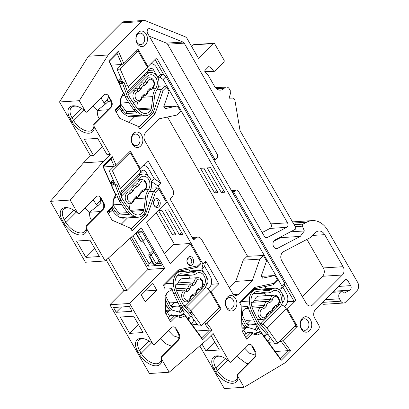 <?xml version="1.0" encoding="UTF-8"?>
<svg xmlns="http://www.w3.org/2000/svg" width="409" height="409" viewBox="0 0 409 409"><rect width="100%" height="100%" fill="white"/><g stroke="black" fill="none" stroke-linecap="round" stroke-linejoin="round"><path stroke-width="0.61" d="M138.528 109.868L151.095 109.065A9.417 7.035 86.3 0 1 145.563 113.513A9.417 7.035 86.3 0 1 142.915 113.012A19.54 14.596 86.3 0 1 136.918 107.961A172.291 128.723 -93.7 0 1 129.806 97.506A8.241 6.155 -93.7 0 1 128.953 95.757L124.091 82.541L122.598 83.467L119.73 83.651L119.131 82.02L120.624 81.1L121.222 82.725L119.73 83.651M123.467 92.848L123.912 92.817L125.379 96.81A10.476 7.827 86.3 0 0 126.468 99.039A174.525 130.389 86.3 0 0 133.671 109.627L135.747 109.494A174.525 130.389 -93.7 0 1 128.544 98.906A10.476 7.827 -93.7 0 1 127.455 96.677L122.598 83.467M120.808 104.044A172.291 128.723 -93.7 0 0 124.167 108.779A19.54 14.596 86.3 0 0 126.872 111.708L134.944 111.192M126.872 111.708L126.008 113.579A21.774 16.268 -93.7 0 1 122.997 110.312A174.525 130.389 -93.7 0 1 120.491 106.815M133.671 109.627A21.774 16.268 -93.7 0 0 136.688 112.894L126.008 113.579M276.908 306.443L277.997 306.377A13.686 10.225 -93.7 0 0 280.605 302.42A7.919 5.915 -93.7 0 0 280.395 294.27A7.919 5.915 -93.7 0 0 274.914 290.416A7.919 5.915 -93.7 0 0 272.583 291.234A16.416 12.265 -93.7 0 1 267.752 292.931A16.416 12.265 -93.7 0 1 265.62 292.818A355.063 265.277 -93.7 0 0 256.97 291.551A3.548 2.653 -93.7 0 0 256.591 291.54A3.548 2.653 -93.7 0 0 256.08 291.643A9.417 7.035 -93.7 0 0 251.008 300.988A19.54 14.596 -93.7 0 0 253.084 309.976A172.291 128.723 86.3 0 0 258.8 321.832A8.241 6.155 86.3 0 0 259.848 323.391L268.181 333.12L267.108 334.777L264.24 334.961L265.267 336.157L264.081 336.234M241.177 306.914L248.002 306.479A21.774 16.268 86.3 0 0 249.577 311.193A174.525 130.389 86.3 0 0 255.369 323.202A10.476 7.827 86.3 0 0 256.699 325.181L259.219 328.12L258.227 328.187L258.677 327.491M267.108 334.777L258.774 325.048A10.476 7.827 -93.7 0 1 257.445 323.069A174.525 130.389 -93.7 0 1 251.653 311.06A21.774 16.268 -93.7 0 1 249.342 301.044L241.719 301.53M267.69 333.872L274.659 343.422L277.823 343.217L295.753 325.221L286.351 308.867L267.108 328.182L277.823 343.217M136.1 51.227L138.124 51.094L120.195 69.095L117.03 69.295L122.966 82.613M121.826 64.484L117.03 69.295M241.402 313.176A172.291 128.723 86.3 0 0 246.049 322.65A8.241 6.155 86.3 0 0 247.097 324.209L248.253 325.559M264.183 293.161A7.919 5.915 -93.7 0 1 265.773 295.692M250.405 320.14L246.765 323.79M247.041 324.148L249.05 324.194A2.981 2.229 -93.7 0 0 248.514 324.981L247.348 327.543M259.797 323.33L261.198 323.238L277.997 306.377M261.315 325.104L262.235 325.043L279.035 308.176A15.92 11.892 86.3 0 0 282.067 303.575A10.153 7.587 86.3 0 0 281.801 293.13A10.153 7.587 86.3 0 0 274.771 288.187L259.945 289.132A10.153 7.587 86.3 0 0 258.299 289.485M274.771 288.187A10.153 7.587 86.3 0 0 271.786 289.235A14.177 10.593 -93.7 0 1 267.609 290.702A14.177 10.593 -93.7 0 1 265.768 290.605A357.302 266.944 86.3 0 0 257.062 289.327A5.787 4.32 86.3 0 0 256.448 289.311A5.787 4.32 86.3 0 0 255.615 289.475A11.651 8.707 86.3 0 0 249.342 301.044M247.389 327.461L246.024 325.866A10.476 7.827 -93.7 0 1 244.689 323.887A174.525 130.389 -93.7 0 1 241.566 317.66M241.734 322.323A174.525 130.389 86.3 0 0 242.614 324.02A10.476 7.827 86.3 0 0 243.948 325.999L245.38 327.67M119.638 108.682A174.525 130.389 86.3 0 0 120.921 110.445A21.774 16.268 86.3 0 0 127.603 116.074L142.429 115.123A21.774 16.268 -93.7 0 1 135.747 109.494M127.69 92.322L128.385 92.276L145.19 75.414A15.92 11.892 -93.7 0 1 149.357 72.792A10.153 7.587 -93.7 0 1 150.763 72.521A10.153 7.587 -93.7 0 1 158.211 78.482A10.153 7.587 -93.7 0 1 157.056 89.724A14.177 10.593 86.3 0 0 154.449 97.01A357.302 266.944 -93.7 0 1 153.043 108.436A5.787 4.32 -93.7 0 1 152.547 110.236A11.651 8.707 -93.7 0 1 145.706 115.747A11.651 8.707 -93.7 0 1 142.429 115.123M145.706 115.747L130.88 116.698A11.651 8.707 -93.7 0 1 127.603 116.074M152.802 88.359L155.814 88.165A7.919 5.915 86.3 0 0 156.713 79.402A7.919 5.915 86.3 0 0 150.906 74.755A7.919 5.915 86.3 0 0 149.812 74.965A13.686 10.225 86.3 0 0 146.228 77.219L129.423 94.08L128.36 94.147M155.814 88.165A16.416 12.265 86.3 0 0 152.792 96.606A355.063 265.277 86.3 0 1 151.396 107.961A3.548 2.653 86.3 0 1 151.095 109.065M136.729 107.705A355.063 265.277 86.3 0 0 137.45 101.989M125.077 85.22L127.317 85.077L120.195 69.095M138.124 51.094L147.526 67.449A5.363 2.975 -135.1 0 1 147.772 71.463L128.528 90.772A5.363 2.975 44.9 0 1 127.317 91.309M128.528 90.772A5.363 2.975 44.9 0 0 128.288 86.759L127.317 85.077M128.385 92.276L129.423 94.08M122.179 96.192L124.801 95.231M124.039 93.17L123.523 93.364M124.091 82.541L121.222 82.725M120.624 81.1L118.298 81.248M118.661 82.051L119.131 82.02M258.36 327.123L256.688 330.799L255.247 329.588L257.062 325.605M262.235 325.043L261.198 323.238M265.533 330.027L268.079 329.864M266.121 334.843L265.267 336.157M281.438 304.889A5.363 2.975 44.9 0 1 286.351 308.867M284.506 306.622L285.318 305.804A8.942 6.682 86.3 0 0 286.418 293.319L282.946 287.287M267.108 328.182A5.363 2.975 -135.1 0 0 262.859 324.414M259.551 331.786A5.066 3.783 -93.7 0 0 259.582 331.709L259.93 330.707A1.191 0.89 86.3 0 1 260.104 330.38L258.227 328.187M248.871 332.532L248.084 332.312A1.191 0.89 86.3 0 0 247.859 332.292A1.191 0.89 86.3 0 0 247.384 332.517L247.005 332.9L250.758 332.66A1.493 1.115 -93.7 0 1 251.356 332.374A1.493 1.115 -93.7 0 1 251.653 332.41L255.819 333.647L260.778 331.704L280.272 358.407L287.972 350.677L281.259 341.484L279.434 341.602M244.347 334.956L247.005 332.9M242.138 331.111L243.769 330.078L245.983 333.923M243.769 330.078L245.17 328.672A5.961 4.453 -93.7 0 1 247.552 327.532A5.961 4.453 -93.7 0 1 248.687 327.65L255.247 329.588M256.688 330.799L255.052 329.598M287.517 301.73L294.086 301.305L284.546 284.715L284.25 285.983L281.448 288.79L279.47 288.918L283.621 296.131A4.172 3.119 -93.7 0 1 283.105 301.96L282.409 302.655M162.572 74.377L160.594 74.504L157.792 77.311L159.771 77.189L162.572 74.377L165.931 76.652L284.843 283.447L284.546 284.715M281.448 288.79L282.041 286.259L284.843 283.447M165.931 76.652L163.13 79.464L159.771 77.189M282.041 286.259L163.13 79.464M217.956 192.634L203.851 168.104L200.492 168.319L214.592 192.849L217.956 192.634M216.801 190.63L214.592 192.849M224.679 192.204L210.574 167.675L207.21 167.889L221.315 192.419L224.679 192.204M223.524 190.2L221.315 192.419M157.792 77.311L153.646 70.097A4.172 3.119 86.3 0 0 150.926 68.395A4.172 3.119 86.3 0 0 149.259 69.193L148.309 70.149M266.244 288.734L265.006 286.581M247.588 256.29L167.537 117.076M150.952 63.625A8.942 6.682 -93.7 0 1 156.442 67.291L160.594 74.504M124.024 93.119L123.554 93.288M121.074 98.518L120.752 105.169A5.961 4.453 -93.7 0 1 119.065 109.372L116.033 111.81M116.744 109.167L117.669 110.778M107.894 101.279L108.14 96.304M69.141 208.058A13.712 7.607 -135.1 0 0 63.697 209.311A13.712 7.607 -135.1 0 0 64.315 219.572L65.977 222.455A13.712 7.607 -135.1 0 0 84.786 231.55A13.712 7.607 -135.1 0 0 86.028 226.157L102.654 209.469L103.165 209.434L86.125 226.535L86.028 226.157M76.856 106.263A13.712 7.607 -135.1 0 0 71.411 107.516A13.712 7.607 -135.1 0 0 72.03 117.777L73.692 120.66A13.712 7.607 -135.1 0 0 92.495 129.755A13.712 7.607 -135.1 0 0 93.738 124.362L110.369 107.674L110.875 107.644L93.84 124.74L93.738 124.362M220.656 356.341A13.712 7.607 -135.1 0 0 215.216 357.594A13.712 7.607 -135.1 0 0 215.829 367.855L217.491 370.738A13.712 7.607 -135.1 0 0 236.3 379.833A13.712 7.607 -135.1 0 0 237.542 374.439L254.168 357.752L254.679 357.722L237.644 374.818L237.542 374.439M144.362 338.867A13.712 7.607 -135.1 0 0 138.917 340.119A13.712 7.607 -135.1 0 0 139.535 350.38L141.197 353.264A13.712 7.607 -135.1 0 0 160.001 362.359A13.712 7.607 -135.1 0 0 161.248 356.965L177.874 340.278L178.38 340.247L161.345 357.343L161.248 356.965M99.561 118.518C97.976 117.388 97.209 114.699 97.26 110.445L108.308 109.74M100.594 211.535L89.545 212.24L85.057 207.89M91.846 220.313C90.266 219.183 89.494 216.494 89.545 212.24L97.925 205.686L96.284 204.607L93.232 199.684M178.672 315.922L182.751 314.342L184.479 314.235L201.739 337.87L209.439 330.14L204.965 324.015L203.135 324.127M168.319 330.625L173.293 335.769L178.932 337.619M103.17 202.966L100.466 203.14L99.556 201.622L100.343 199.883M190.41 297.665L190.395 296.714L192.951 294.148A4.473 3.338 86.3 0 0 196.519 290.564L199.076 287.997A4.473 3.338 86.3 0 0 202.665 284.194A4.473 3.338 86.3 0 0 199.771 279.158A4.473 3.338 86.3 0 0 196.034 282.711L193.477 285.272A4.473 3.338 86.3 0 0 189.909 288.856L187.353 291.423A4.473 3.338 86.3 0 0 183.759 295.226A4.473 3.338 86.3 0 0 186.657 300.262A4.473 3.338 86.3 0 0 190.395 296.714M192.337 295.733L192.951 294.148M196.535 291.515L196.519 290.564M198.462 289.582L199.076 287.997M198.728 289.577L198.677 289.577A5.961 4.453 86.3 0 0 198.728 289.577C204.065 289.787 205.344 277.916 197.966 277.675A5.961 4.453 86.3 0 0 194.035 281.888L196.034 282.711M193.477 285.272L191.841 283.826A5.961 4.453 86.3 0 0 187.91 288.033L189.909 288.856M175.921 288.805L187.91 288.033L185.717 289.976A5.961 4.453 86.3 0 0 181.652 296.208A5.961 4.453 86.3 0 0 186.478 301.873C188.713 301.617 190.159 300.124 190.814 297.404M176.473 290.564L185.717 289.976A5.961 4.453 86.3 0 1 185.988 289.966L187.353 291.423M135.921 197.624L136.534 196.039A4.473 3.338 86.3 0 0 140.103 192.455L142.659 189.894A4.473 3.338 86.3 0 0 146.253 186.085A4.473 3.338 86.3 0 0 143.354 181.049A4.473 3.338 86.3 0 0 139.617 184.602L137.061 187.169A4.473 3.338 86.3 0 0 133.492 190.752L130.936 193.314A4.473 3.338 86.3 0 0 127.342 197.123A4.473 3.338 86.3 0 0 130.241 202.158A4.473 3.338 86.3 0 0 133.978 198.605L136.534 196.039M140.123 193.406L140.103 192.455M142.046 191.473L142.659 189.894M142.317 191.468L142.266 191.473A5.961 4.453 86.3 0 0 142.317 191.468C147.654 191.678 148.927 179.807 141.555 179.571A5.961 4.453 86.3 0 0 137.623 183.779L139.617 184.602M137.061 187.169L135.43 185.717A5.961 4.453 86.3 0 0 131.499 189.929L133.492 190.752M130.936 193.314L129.3 191.867A5.961 4.453 86.3 0 0 125.241 198.099A5.961 4.453 86.3 0 0 130.067 203.764C132.296 203.508 133.743 202.02 134.403 199.295M133.999 199.556L133.978 198.605M110.89 101.171L108.175 101.345L107.265 99.832L108.053 98.104M100.941 97.889L103.998 102.817L105.64 103.891L97.26 110.445L92.766 106.095M280.272 358.407L281.177 360.324L261.469 333.325L260.778 331.704L259.05 331.817L254.965 333.391M244.613 348.1L249.577 353.233L255.206 355.094M143.636 95.829L144.249 94.244A4.473 3.338 86.3 0 0 147.818 90.665L150.374 88.099A4.473 3.338 86.3 0 0 153.963 84.29A4.473 3.338 86.3 0 0 151.069 79.254A4.473 3.338 86.3 0 0 147.332 82.807L144.776 85.374A4.473 3.338 86.3 0 0 141.207 88.957L138.651 91.519A4.473 3.338 86.3 0 0 135.057 95.328A4.473 3.338 86.3 0 0 137.956 100.363A4.473 3.338 86.3 0 0 141.693 96.81L144.249 94.244M147.833 91.611L147.818 90.665M149.76 89.678L150.374 88.099M150.031 89.673L149.98 89.678A5.961 4.453 86.3 0 0 150.031 89.673C155.364 89.883 156.642 78.012 149.27 77.776A5.961 4.453 86.3 0 0 145.333 81.984L147.332 82.807M141.212 82.25L145.333 81.984L143.14 83.922A5.961 4.453 86.3 0 0 139.208 88.134L141.207 88.957M139.3 84.167L143.14 83.922A5.961 4.453 86.3 0 1 143.411 83.917L144.776 85.374M135.088 88.395L139.208 88.134L137.015 90.072A5.961 4.453 86.3 0 0 132.951 96.304A5.961 4.453 86.3 0 0 137.777 101.969L132.92 102.281M133.176 90.317L137.015 90.072A5.961 4.453 86.3 0 1 137.286 90.067L138.651 91.519M141.708 97.761L141.693 96.81M266.704 315.135L266.688 314.189L269.245 311.622A4.473 3.338 86.3 0 0 272.813 308.038L275.369 305.472A4.473 3.338 86.3 0 0 278.958 301.668A4.473 3.338 86.3 0 0 276.065 296.632A4.473 3.338 86.3 0 0 272.328 300.18L269.771 302.747A4.473 3.338 86.3 0 0 266.203 306.331L263.647 308.897A4.473 3.338 86.3 0 0 260.052 312.701A4.473 3.338 86.3 0 0 262.951 317.737A4.473 3.338 86.3 0 0 266.688 314.189M268.631 313.202L269.245 311.622M272.834 308.989L272.813 308.038M274.756 307.057L275.369 305.472M275.027 307.047L274.976 307.052A5.961 4.453 86.3 0 0 275.027 307.047C280.359 307.261 281.637 295.385 274.265 295.15A5.961 4.453 86.3 0 0 270.334 299.362L272.328 300.18M269.771 302.747L268.14 301.3A5.961 4.453 86.3 0 0 264.209 305.508L266.203 306.331M263.647 308.897L262.011 307.445A5.961 4.453 86.3 0 0 257.951 313.683A5.961 4.453 86.3 0 0 262.772 319.347C265.006 319.092 266.453 317.599 267.113 314.879M157.93 201.233A3.19 2.382 86.3 0 0 155.829 199.929A3.19 2.382 86.3 0 0 154.576 200.538A3.19 2.382 86.3 0 0 153.835 204.157A3.19 2.382 86.3 0 0 156.238 206.294A3.19 2.382 86.3 0 0 158.242 204.5A3.19 2.382 86.3 0 0 157.93 201.233M191.274 259.219A3.19 2.382 86.3 0 0 189.173 257.921A3.19 2.382 86.3 0 0 187.925 258.524A3.19 2.382 86.3 0 0 187.179 262.143A3.19 2.382 86.3 0 0 189.582 264.28A3.19 2.382 86.3 0 0 191.586 262.486A3.19 2.382 86.3 0 0 191.274 259.219M308.018 321.147A5.772 4.31 86.3 0 0 304.306 318.79A5.772 4.31 86.3 0 0 301.954 319.894A5.772 4.31 86.3 0 0 300.625 326.494A5.772 4.31 86.3 0 0 305.042 330.303A5.772 4.31 86.3 0 0 308.601 327.011A5.772 4.31 86.3 0 0 308.018 321.147M143.753 35.481A5.772 4.31 86.3 0 0 140.036 33.124A5.772 4.31 86.3 0 0 137.69 34.228A5.772 4.31 86.3 0 0 136.361 40.828A5.772 4.31 86.3 0 0 140.778 44.637A5.772 4.31 86.3 0 0 144.336 41.345A5.772 4.31 86.3 0 0 143.753 35.481M139.147 136.437A5.772 4.31 86.3 0 0 135.43 134.075A5.772 4.31 86.3 0 0 133.078 135.18A5.772 4.31 86.3 0 0 131.749 141.785A5.772 4.31 86.3 0 0 136.166 145.594A5.772 4.31 86.3 0 0 139.73 142.301A5.772 4.31 86.3 0 0 139.147 136.437M233.171 299.95A5.772 4.31 86.3 0 0 229.454 297.588A5.772 4.31 86.3 0 0 227.102 298.693A5.772 4.31 86.3 0 0 225.773 305.298A5.772 4.31 86.3 0 0 230.19 309.107A5.772 4.31 86.3 0 0 233.754 305.809A5.772 4.31 86.3 0 0 233.171 299.95M158.866 260.799L156.1 263.57L160.308 263.304M153.779 251.954L151.013 254.73L156.1 263.57L154.929 265.717L149.842 256.872L149.449 256.898L154.53 265.743L148.007 266.157L131.32 237.138M152.966 250.538L148.641 254.879L151.013 254.73L149.842 256.872M151.944 261.239L149.183 264.015L153.385 263.744M150.026 253.488L142.946 241.172M132.899 235.696L149.183 264.015L148.007 266.157M145.977 238.381L143.211 241.157L140.839 241.31L140.261 240.921L140.655 240.896L136.028 232.844M142.332 232.041L138.124 232.312L143.211 241.157L140.655 240.896M193.968 319.92L191.719 324.143M192.215 324.828L197.317 324.501M270.293 337.435L268.018 341.622M268.514 342.302L273.606 341.975M121.407 79.111L119.346 81.181M120.834 77.828L118.032 80.645M111.136 65.169L121.974 64.474L117.071 53.472L109.367 61.197L123.61 93.17L120.87 98.958L120.757 98.385L123.293 93.037L108.891 60.711L118.354 51.212L123.845 63.528L121.974 64.474M111.959 182.644L113.697 180.906M110.318 182.44L113.124 179.623M103.426 166.964L114.259 166.269L110.992 158.932L103.288 166.662L115.9 194.965L113.155 200.753L113.042 200.18L115.578 194.827L102.812 166.172L112.276 156.673L116.13 165.323L130.328 151.069L140.282 168.385L139.357 168.442M148.641 254.879L149.449 256.898M136.995 231.959L142.097 231.632L161.453 265.298L154.929 265.717M136.764 232.174L138.124 232.312M135.757 233.089L140.261 240.921M100.297 197.869L103.099 202.818C103.922 204.909 103.963 206.893 103.232 208.779L102.654 209.469M99.367 256.54L89.965 240.19L76.519 241.049L85.921 257.404L99.367 256.54M86.125 226.535L86.463 228.396A15.199 8.436 -135.1 0 1 78.359 234.756A15.199 8.436 -135.1 0 1 64.111 223.396L62.454 220.512L64.315 219.572L73.727 210.124M130.108 238.242L148.027 269.398L164.633 268.335L141.407 227.936L105.195 260.973L85.425 262.241L50.399 201.335L70.174 200.067L103.242 161.57L83.472 162.838L90.471 155.809L59.515 101.974L88.421 56.232L108.191 54.97L79.285 100.706L85.384 111.314L86.652 112.235L103.687 95.139A4.77 3.563 -93.7 0 1 105.594 94.223A4.77 3.563 -93.7 0 1 108.697 96.176L108.083 96.212L110.819 101.023C111.662 103.109 111.703 105.093 110.946 106.984L110.369 107.674M84.101 110.21L73.692 120.66L71.826 121.601L70.164 118.717A15.199 8.436 -135.1 0 1 76.197 106.089A15.199 8.436 -135.1 0 1 85.384 111.314M93.84 124.74L94.172 126.601L110.241 154.546L107.081 154.745L97.679 138.395L84.234 139.254L93.635 155.609L102.475 146.739M151.606 342.814L141.197 353.264L139.331 354.204L137.675 351.321A15.199 8.436 -135.1 0 1 143.702 338.698A15.199 8.436 -135.1 0 1 152.889 343.918L129.633 303.468L109.857 304.736L149.408 373.509L169.178 372.246L206.116 340.472L213.115 333.447L229.183 361.392L230.451 362.313L247.486 345.216A4.77 3.563 -93.7 0 1 249.393 344.301A4.77 3.563 -93.7 0 1 252.501 346.254L251.852 346.295L254.649 351.101C255.436 353.197 255.467 355.186 254.746 357.067L254.168 357.752M236.576 356.167L246.187 363.304L248.135 363.811M237.644 374.818L237.977 376.679A15.199 8.436 -135.1 0 1 229.873 383.039A15.199 8.436 -135.1 0 1 215.625 371.679L213.968 368.795L215.829 367.855L225.241 358.407M214.751 341.99L205.911 350.861L219.357 350.002L211.039 335.533M152.889 343.918L154.157 344.838L171.192 327.742A4.77 3.563 -93.7 0 1 173.099 326.832A4.77 3.563 -93.7 0 1 176.202 328.78L175.553 328.821L178.442 333.77C179.178 335.835 179.178 337.778 178.452 339.593L177.874 340.278M171.836 346.336L165.798 343.78L160.277 338.698M116.263 312.302L113.498 307.496L129.31 306.479L132.076 311.29L116.263 312.302L121.565 306.975M143.058 332.527L133.656 316.177L120.215 317.036L129.617 333.386L143.058 332.527M148.027 269.398L127.025 290.477L108.385 258.064M109.857 304.736L123.861 290.681L106.233 260.027M83.472 162.838L50.399 201.335M88.421 56.232L121.672 22.858A5.961 4.453 -93.7 0 1 124.055 21.718L143.83 20.45A5.961 4.453 -93.7 0 1 145.348 20.701L184.883 36.646A5.961 4.453 -93.7 0 1 187.24 38.829L198.462 58.344L213.166 43.589A1.493 1.115 -93.7 0 1 213.759 43.303A1.493 1.115 -93.7 0 1 214.73 43.911L223.994 60.026A1.493 1.115 -93.7 0 1 223.81 62.107L214.919 71.033A1.493 1.115 -93.7 0 1 214.321 71.314A1.493 1.115 -93.7 0 1 213.488 70.905L209.439 65.91L205.216 70.154A1.493 1.115 -93.7 0 0 205.318 72.592L208.002 74.939L214.643 86.478A8.942 6.682 -93.7 0 0 220.461 90.133A8.942 6.682 -93.7 0 0 224.04 88.421L224.567 87.894A4.473 3.338 -93.7 0 1 226.351 87.04A4.473 3.338 -93.7 0 1 229.265 88.865L230.921 91.754L229.112 98.201L232.624 98.073A2.981 2.229 -93.7 0 1 234.94 100.496L239.94 130.011A2.981 2.229 -93.7 0 0 240.364 131.212L295.523 227.138A1.493 1.115 -93.7 0 1 295.088 229.408L274.986 239.95A4.479 3.344 86.3 0 0 273.064 245.047A4.479 3.344 86.3 0 0 276.602 248.59A4.479 3.344 86.3 0 0 277.389 248.411L300.293 236.397L304.342 230.952L302.445 226.167A1.493 1.115 -93.7 0 1 302.987 224.122L306.673 222.189A23.845 17.817 -93.7 0 1 312.21 220.609A23.845 17.817 -93.7 0 1 327.737 230.354L357.671 282.409A5.961 4.453 -93.7 0 1 356.934 290.733L345.544 302.164A4.473 3.338 -93.7 0 1 343.754 303.018A4.473 3.338 -93.7 0 1 340.845 301.193L322.681 302.353M213.759 43.303L193.989 44.571A1.493 1.115 -93.7 0 0 193.396 44.857L191.688 46.565M281.274 236.653L280.523 237.665L273.657 241.264M343.754 303.018L323.984 304.286A4.473 3.338 -93.7 0 1 321.719 303.325M237.977 376.679L244.076 387.282L224.301 388.55L199.786 345.917M306.919 239.403L323.335 267.951A5.961 4.453 -93.7 0 1 322.599 276.274L302.343 296.607M123.861 290.681L127.025 290.477M114.397 182.475L113.528 183.35M169.561 320.109L174.464 315.186A1.493 1.115 -93.7 0 1 175.062 314.899A1.493 1.115 -93.7 0 1 175.359 314.935L179.525 316.172L184.479 314.235L185.17 315.855L180.594 317.65L176.146 316.326L170.589 321.898L165.752 313.483L164.822 287.864L163.303 285.221L178.564 269.899L197.746 265.819L201.039 262.517L190.113 243.519L170.159 263.544L146.657 222.67L166.606 202.639L158.728 188.938L157.046 187.797L153.544 191.31L155.435 192.235L147.317 215.558L132.056 230.875L130.532 228.232L112.102 220.185L107.265 211.765L112.818 206.192L113.042 200.18M120.916 81.882L122.107 80.685M196.693 330.958L209.439 330.14L212.107 330.288L202.644 339.787L185.17 315.855M138.452 324.516L129.617 333.386M201.039 262.517L200.737 263.779L197.24 267.297L178.058 271.377L163.656 285.835M149.413 191.576L153.544 191.31L145.425 214.628L147.317 215.558M151.1 188.176L157.046 187.797M143.186 214.776L145.425 214.628L131.023 229.086M121.279 224.188L127.542 217.905M94.76 248.529L85.921 257.404M192.118 283.81L194.035 281.888L178.416 282.885L176.504 284.807M197.966 277.675L182.348 278.677A5.961 4.453 86.3 0 0 178.416 282.885M192.112 283.82A5.961 4.453 86.3 0 0 191.841 283.826L176.223 284.828A5.961 4.453 86.3 0 0 175.195 285.058M172.153 289.173L170.379 290.957M172.629 290.814L170.098 290.973A5.961 4.453 86.3 0 0 166.018 296.637M168.794 302.348A5.961 4.453 86.3 0 0 170.86 302.875L177.869 302.425M135.706 185.706L137.623 183.779L133.498 184.045M129.581 191.852L131.499 189.929L127.373 190.19M113.175 204.602A5.961 4.453 86.3 0 0 114.443 204.766L121.545 204.311M157.015 89.786L161.258 89.515L164.868 85.89L166.535 87.045L163.15 90.44L155.031 113.763L139.766 129.08L138.247 126.437L119.817 118.39L114.975 109.97L120.532 104.397L120.757 98.385M158.626 86.202L164.868 85.89M150.865 112.981L153.14 112.838L161.258 89.515L163.15 90.44M138.738 127.291L153.14 112.838L155.031 113.763M128.993 122.393L134.929 116.437M275.221 351.495L287.972 350.677L290.641 350.825L281.177 360.324M166.535 87.045L169.045 91.422L163.81 106.468L165.067 108.651L177.419 105.977L180.553 111.432L176.959 115.036L159.541 118.712L145.676 132.634A5.961 4.453 -93.7 0 0 144.939 140.957L172.593 189.05A5.961 4.453 -93.7 0 1 171.857 197.373L170.108 199.127L193.615 240.006L195.364 238.248A5.961 4.453 -93.7 0 1 197.746 237.108A5.961 4.453 -93.7 0 1 201.632 239.546L232.327 292.926A5.961 4.453 -93.7 0 0 236.208 295.364A5.961 4.453 -93.7 0 0 238.59 294.224L252.46 280.303L259.812 259.117L263.406 255.513L266.54 260.962L261.279 275.968L262.537 278.156L274.909 275.523L277.425 279.894L277.144 281.147L273.534 284.766L254.352 288.851L239.95 303.309M120.87 102.802A5.961 4.453 86.3 0 0 122.158 102.971L128.733 102.547M268.416 301.285L270.334 299.362L254.715 300.359L252.798 302.282M274.265 295.15L258.646 296.152A5.961 4.453 86.3 0 0 254.715 300.359M262.287 307.435L264.209 305.508L251.811 306.305M268.406 301.295A5.961 4.453 86.3 0 0 268.14 301.3L252.517 302.297A5.961 4.453 86.3 0 0 251.141 302.691M248.125 306.975L246.673 308.432M248.498 308.314L246.392 308.447A5.961 4.453 86.3 0 0 242.394 315.313M244.291 319.214A5.961 4.453 86.3 0 0 247.154 320.344L253.687 319.925M154.837 199.449A4.473 3.338 -93.7 0 1 160.221 202.578A4.473 3.338 -93.7 0 1 155.671 207.143A4.473 3.338 -93.7 0 1 154.837 199.449M188.181 257.435A4.473 3.338 -93.7 0 1 193.564 260.564A4.473 3.338 -93.7 0 1 189.014 265.129A4.473 3.338 -93.7 0 1 188.181 257.435M281.74 260.768A5.961 4.453 -93.7 0 1 283.473 251.699L310.242 237.66A2.981 2.229 -93.7 0 0 310.743 237.286L315.293 232.721A8.942 6.682 86.3 0 1 318.872 231.008A8.942 6.682 86.3 0 1 324.695 234.664L343.105 266.683A5.961 4.453 -93.7 0 1 342.374 275.006L312.619 304.874A5.961 4.453 -93.7 0 1 310.237 306.014A5.961 4.453 -93.7 0 1 306.351 303.575L281.74 260.768M302.348 318.212A7.751 5.787 -93.7 0 1 311.684 323.637A7.751 5.787 -93.7 0 1 303.8 331.546A7.751 5.787 -93.7 0 1 302.348 318.212M138.084 32.546A7.751 5.787 -93.7 0 1 147.419 37.971A7.751 5.787 -93.7 0 1 139.535 45.88A7.751 5.787 -93.7 0 1 138.084 32.546M133.477 133.503A7.751 5.787 -93.7 0 1 142.807 138.922A7.751 5.787 -93.7 0 1 134.929 146.836A7.751 5.787 -93.7 0 1 133.477 133.503M227.501 297.016A7.751 5.787 -93.7 0 1 236.831 302.435A7.751 5.787 -93.7 0 1 228.953 310.349A7.751 5.787 -93.7 0 1 227.501 297.016M144.694 291.009L156.8 290.232L145.246 301.827L141.1 294.613L152.649 283.018L156.8 290.232M115.9 194.965L115.578 194.827M103.288 166.662L102.812 166.172M113.155 200.753L112.94 206.387A1.493 1.115 -93.7 0 1 112.521 207.46L107.618 212.378M158.728 188.938L155.435 192.235M164.469 253.652L173.508 244.582L190.113 243.519M197.24 267.297L197.746 265.819M178.058 271.377L178.564 269.899M179.525 316.172L180.594 317.65M202.644 339.787L201.739 337.87M204.965 324.015L206.836 323.064L212.107 330.288M206.836 323.064L221.034 308.81L211.08 291.499L218.779 283.769L205.783 261.167L204.592 266.228L201.79 269.04L202.982 263.979L158.181 186.069L160.982 183.258L147.986 160.655L140.282 168.385M218.217 308.994L221.034 308.81M210.149 291.561L211.08 291.499M211.223 284.255L218.779 283.769M208.207 289.148L209.019 288.33A8.942 6.682 86.3 0 0 210.124 275.85L204.592 266.228M235.84 281.382L229.403 287.844M252.379 280.318L235.768 281.382L243.202 260.18L247.051 256.32L263.406 255.513M259.812 259.117L243.202 260.18M274.909 275.523L261.494 276.336M273.534 284.766L274.045 283.289L277.425 279.894M255.819 333.647L256.888 335.119L252.44 333.795L246.888 339.373L242.046 330.953L241.121 305.339L239.597 302.696L254.863 287.374L254.352 288.851M254.863 287.374L274.045 283.289M261.469 333.325L256.888 335.119M294.511 326.464L297.328 326.285L283.13 340.539L281.259 341.484M283.13 340.539L290.641 350.825M286.448 309.03L287.374 308.974L297.328 326.285M231.576 190.814L235.303 190.579A2.981 2.229 -93.7 0 1 236.494 190.006A2.981 2.229 -93.7 0 1 238.437 191.223L264.505 236.566A2.981 2.229 -93.7 0 0 266.448 237.782A2.981 2.229 -93.7 0 0 267.138 237.588L286.653 227.353L270.042 228.416A2.981 2.229 86.3 0 0 270.911 223.881L167.593 44.208A2.981 2.229 86.3 0 0 166.412 43.119L149.3 36.217M262.189 232.537L270.042 228.416M147.071 66.647L147.997 66.59L156.575 57.981L215.016 159.612A2.981 2.229 -93.7 0 0 216.075 159.06L216.775 158.355A2.981 2.229 -93.7 0 0 217.143 154.193L147.639 33.323A2.981 2.229 -93.7 0 1 147.342 30.281A2.981 2.229 -93.7 0 1 149.198 28.594A2.981 2.229 -93.7 0 1 149.96 28.717L183.022 42.055A2.981 2.229 -93.7 0 1 184.203 43.144L287.517 222.818A2.981 2.229 -93.7 0 1 286.653 227.353M147.997 66.59L138.043 49.274L123.845 63.528M117.071 53.472L118.354 51.212M109.367 61.197L108.891 60.711M123.61 93.17L123.293 93.037M120.87 98.958L120.655 104.592A1.493 1.115 -93.7 0 1 120.231 105.665L115.328 110.583M177.419 105.977L163.999 106.795M114.259 166.269L116.13 165.323M110.992 158.932L112.276 156.673M62.454 220.512A15.199 8.436 -135.1 0 1 68.482 207.884A15.199 8.436 -135.1 0 1 77.669 213.109L78.937 214.03L95.972 196.933A4.77 3.563 -93.7 0 1 97.879 196.018A4.77 3.563 -93.7 0 1 100.987 197.966L103.753 202.777A4.77 3.563 -93.7 0 1 103.165 209.434M105.195 260.973L86.463 228.396M77.669 213.109L70.174 200.067M110.241 154.546L103.242 161.57M90.471 155.809L93.635 155.609M71.826 121.601A15.199 8.436 -135.1 0 0 86.074 132.961A15.199 8.436 -135.1 0 0 94.172 126.601M108.697 96.176L111.463 100.982A4.77 3.563 -93.7 0 1 110.875 107.644M79.285 100.706L59.515 101.974M108.191 54.97L141.442 21.59A5.961 4.453 -93.7 0 1 143.83 20.45M275.789 248.514L277.389 248.411M280.523 237.665L300.293 236.397M290.451 231.842L304.342 230.952M244.076 387.282L285.175 362.757L318.432 329.378A2.981 2.229 -93.7 0 0 318.795 325.216L314.649 318.003A5.961 4.453 -93.7 0 1 315.385 309.679L344.787 280.17A2.981 2.229 -93.7 0 1 345.978 279.598A2.981 2.229 -93.7 0 1 347.921 280.814L350.697 285.64A2.981 2.229 -93.7 0 1 349.828 290.175L344.388 293.028A4.473 3.338 86.3 0 0 341.801 291.694A4.473 3.338 86.3 0 0 339.015 294.224A4.473 3.338 86.3 0 0 339.46 298.79L340.845 301.193M252.501 346.254L255.267 351.06A4.77 3.563 -93.7 0 1 254.679 357.722M229.183 361.392A15.199 8.436 -135.1 0 0 219.996 356.167A15.199 8.436 -135.1 0 0 213.968 368.795M201.98 344.03L205.911 350.861M161.345 357.343L161.678 359.204A15.199 8.436 -135.1 0 1 153.579 365.564A15.199 8.436 -135.1 0 1 139.331 354.204M176.202 328.78L178.968 333.591A4.77 3.563 -93.7 0 1 178.38 340.247M169.178 372.246L161.678 359.204M164.633 268.335L129.633 303.468M189.776 270.962L188.713 269.112M174.571 244.516L156.391 212.9M165.834 313.631L167.501 312.573L169.715 316.423L171.115 315.017A1.191 0.89 -93.7 0 1 171.591 314.787A1.191 0.89 -93.7 0 1 171.821 314.812L172.67 315.053M169.715 316.423L168.048 317.476M245.855 337.578L250.758 332.66L252.44 333.795L251.653 332.41M235.303 190.579L234.602 191.279A2.981 2.229 -93.7 0 0 233.912 192.481L233.186 193.621M164.249 75.517L155.047 59.515M233.912 192.481L295.947 300.364L287.374 308.974M202.982 263.979L205.783 261.167M295.947 300.364L294.086 301.305M213.6 159.556L215.016 159.612M143.237 165.42A8.942 6.682 -93.7 0 1 148.733 169.086L154.265 178.702L151.463 181.514L158.181 186.069M160.982 183.258L154.265 178.702M171.248 310.032L172.547 307.179A2.981 2.229 -93.7 0 1 173.079 306.392L171.074 306.346M201.095 288.631L202.031 288.575A13.686 10.225 -93.7 0 0 204.633 284.618A7.919 5.915 -93.7 0 0 204.428 276.469A7.919 5.915 -93.7 0 0 198.948 272.614A7.919 5.915 -93.7 0 0 196.617 273.432A16.416 12.265 -93.7 0 1 191.785 275.129A16.416 12.265 -93.7 0 1 189.653 275.017A355.063 265.277 -93.7 0 0 180.998 273.749A3.548 2.653 -93.7 0 0 180.625 273.739A3.548 2.653 -93.7 0 0 180.113 273.841A9.417 7.035 -93.7 0 0 175.042 283.186A19.54 14.596 -93.7 0 0 177.117 292.174A172.291 128.723 86.3 0 0 182.833 304.03A8.241 6.155 86.3 0 0 183.881 305.589L192.215 315.319L191.141 316.975L188.273 317.159L189.295 318.355L187.573 318.468M164.868 289.132L172.036 288.677A21.774 16.268 86.3 0 0 173.605 293.391A174.525 130.389 86.3 0 0 179.398 305.4A10.476 7.827 86.3 0 0 180.732 307.379L183.247 310.319L182.261 310.385L182.711 309.69M191.141 316.975L182.808 307.246A10.476 7.827 -93.7 0 1 181.473 305.267A174.525 130.389 -93.7 0 1 175.681 293.258A21.774 16.268 -93.7 0 1 173.37 283.243L165.752 283.728M131.146 211.335L143.707 210.533A9.417 7.035 86.3 0 1 138.181 214.981A9.417 7.035 86.3 0 1 135.532 214.48A19.54 14.596 86.3 0 1 129.535 209.428A172.291 128.723 -93.7 0 1 122.419 198.973A8.241 6.155 -93.7 0 1 121.565 197.22L116.708 184.009L115.21 184.929L112.342 185.113L111.744 183.488L113.242 182.562L113.84 184.193L112.342 185.113M115.619 194.341L116.524 194.285L117.991 198.278A10.476 7.827 86.3 0 0 119.08 200.502A174.525 130.389 86.3 0 0 126.284 211.095L128.36 210.962A174.525 130.389 -93.7 0 1 121.156 200.369A10.476 7.827 -93.7 0 1 120.072 198.145L115.21 184.929M113.15 205.113A172.291 128.723 -93.7 0 0 116.78 210.246A19.54 14.596 86.3 0 0 119.484 213.176L127.557 212.66M119.484 213.176L118.625 215.047A21.774 16.268 -93.7 0 1 115.609 211.78A174.525 130.389 -93.7 0 1 112.935 208.038M126.284 211.095A21.774 16.268 -93.7 0 0 129.3 214.362L118.625 215.047M165.067 294.567A172.291 128.723 86.3 0 0 170.083 304.848A8.241 6.155 86.3 0 0 171.131 306.407L172.281 307.757M188.217 275.359A7.919 5.915 -93.7 0 1 189.924 278.192M174.106 302.665L170.793 305.988M183.83 305.528L185.226 305.436L202.031 288.575M185.343 307.302L186.264 307.241L203.069 290.375A15.92 11.892 86.3 0 0 206.095 285.773A10.153 7.587 86.3 0 0 205.834 275.329A10.153 7.587 86.3 0 0 198.805 270.385L183.978 271.331A10.153 7.587 86.3 0 0 182.332 271.683M198.805 270.385A10.153 7.587 86.3 0 0 195.814 271.433A14.177 10.593 -93.7 0 1 191.642 272.9A14.177 10.593 -93.7 0 1 189.802 272.803A357.302 266.944 86.3 0 0 181.095 271.525A5.787 4.32 86.3 0 0 180.481 271.51A5.787 4.32 86.3 0 0 179.648 271.673A11.651 8.707 86.3 0 0 173.37 283.243M171.417 309.654L170.052 308.064A10.476 7.827 -93.7 0 1 168.723 306.085A174.525 130.389 -93.7 0 1 165.231 299.091M165.4 303.8A174.525 130.389 86.3 0 0 166.647 306.218A10.476 7.827 86.3 0 0 167.976 308.197L169.638 310.134M112.194 210.068A174.525 130.389 86.3 0 0 113.533 211.913A21.774 16.268 86.3 0 0 120.215 217.537L135.047 216.591A21.774 16.268 -93.7 0 1 128.36 210.962M120.302 193.789L121.003 193.743L137.802 176.877A15.92 11.892 -93.7 0 1 141.974 174.254A10.153 7.587 -93.7 0 1 143.375 173.989A10.153 7.587 -93.7 0 1 150.829 179.95A10.153 7.587 -93.7 0 1 149.674 191.187A14.177 10.593 86.3 0 0 147.061 198.477A357.302 266.944 -93.7 0 1 145.655 209.904A5.787 4.32 -93.7 0 1 145.164 211.704A11.651 8.707 -93.7 0 1 138.324 217.215A11.651 8.707 -93.7 0 1 135.047 216.591M138.324 217.215L123.492 218.161A11.651 8.707 -93.7 0 1 120.215 217.537M145.384 189.827L148.431 189.633A7.919 5.915 86.3 0 0 149.331 180.865A7.919 5.915 86.3 0 0 143.518 176.218A7.919 5.915 86.3 0 0 142.424 176.427A13.686 10.225 86.3 0 0 138.84 178.682L122.04 195.548L120.977 195.614M148.431 189.633A16.416 12.265 86.3 0 0 145.405 198.074A355.063 265.277 86.3 0 1 144.009 209.423A3.548 2.653 86.3 0 1 143.707 210.533M129.341 209.168A355.063 265.277 86.3 0 0 130.031 203.769M191.458 316.479L198.37 325.942L201.53 325.743L219.459 307.747L210.057 291.397L190.814 310.707A5.363 2.975 -135.1 0 0 186.565 306.939M182.394 309.316L180.717 312.997L179.28 311.786L178.396 311.842M179.28 311.786L181.09 307.803M186.264 307.241L185.226 305.436M201.53 325.743L190.814 310.707M189.781 312.481L191.76 312.353M190.154 317.041L189.295 318.355M128.385 153.022L130.415 152.889L112.485 170.885L120.573 188.554A5.363 2.975 44.9 0 1 120.813 192.567A5.363 2.975 44.9 0 1 120.021 193.022M114.111 166.279L109.321 171.09L112.485 170.885M109.321 171.09L115.123 184.111M117.818 187.025L119.627 186.908M120.813 192.567L140.057 173.258A5.363 2.975 -135.1 0 0 139.817 169.244L130.415 152.889M121.003 193.743L122.04 195.548M114.586 197.731L117.414 196.698M116.657 194.638L115.88 194.924M116.708 184.009L113.84 184.193M113.242 182.562L110.456 182.741M110.813 183.549L111.744 183.488M205.272 287.445A5.363 2.975 44.9 0 1 210.057 291.397M158.6 210.681L172.588 235.006L175.952 234.792L161.846 210.267L158.82 210.461M179.311 234.577L182.675 234.362L168.569 209.837L165.205 210.052L179.311 234.577L181.519 232.358M151.463 181.514L151.156 180.977M148.227 175.885L145.931 171.892A4.172 3.119 86.3 0 0 143.216 170.19A4.172 3.119 86.3 0 0 141.545 170.988L140.594 171.944M201.79 269.04L203.656 272.282M206.586 277.374L207.322 278.657A4.172 3.119 -93.7 0 1 206.811 284.485L206.443 284.853M115.854 194.868L116.637 194.587M108.313 213.595L111.381 211.136A5.961 4.453 86.3 0 0 113.068 206.913L113.375 200.292M109.055 210.932L109.98 212.542M115.123 193.222L114.305 191.386M100.43 198.074L100.2 203.084M174.796 232.793L172.588 235.006M165.64 310.39L171.289 310.027A5.961 4.453 86.3 0 1 172.434 310.155L179.51 312.154L180.717 312.997M171.289 310.027A5.961 4.453 86.3 0 0 168.902 311.167L167.501 312.573M183.258 314.311A5.066 3.783 86.3 0 0 183.283 314.235L183.636 313.233A1.191 0.89 -93.7 0 1 183.897 312.808L184.132 312.568L182.261 310.385M126.468 99.039L128.544 98.906M251.653 311.06L249.577 311.193M257.445 323.069L255.369 323.202M256.97 291.551L256.223 291.602M265.62 292.818L253.273 293.611M280.605 302.42L279.378 302.496M255.686 323.764L249.05 324.194M271.786 289.235L261.315 289.904M255.615 289.475L253.6 289.603M244.689 323.887L242.614 324.02M120.921 110.445L122.997 110.312M142.414 97.27L152.792 96.606M137.608 108.84L151.396 107.961M146.248 72.991L149.357 72.792M128.288 86.759L147.526 67.449M125.379 96.81L127.455 96.677M258.774 325.048L256.699 325.181M246.024 325.866L243.948 325.999M256.157 324.49L248.514 324.981M247.639 332.343L248.084 332.312M241.97 328.877L245.17 328.672M283.105 301.96L282.604 301.99M283.621 296.131L282.783 296.188M153.646 70.097L148.273 70.445M143.738 75.507L145.19 75.414M76.391 212.005L65.977 222.455L64.111 223.396M81.442 108.329L72.03 117.777L70.164 118.717M227.905 360.288L217.491 370.738L215.625 371.679M148.948 340.932L139.535 350.38L137.675 351.321M99.791 201.09L96.284 204.607M192.603 295.722L192.552 295.727A5.961 4.453 86.3 0 0 192.603 295.722C194.837 295.467 196.284 293.979 196.944 291.254M136.192 197.619L136.141 197.619A5.961 4.453 86.3 0 0 136.192 197.619C138.426 197.358 139.873 195.87 140.527 193.145M135.696 185.712A5.961 4.453 86.3 0 0 135.43 185.717L131.586 185.962M129.571 191.862A5.961 4.453 86.3 0 0 129.3 191.867L125.461 192.112M107.501 99.295L103.998 102.817M143.902 95.824L143.85 95.824A5.961 4.453 86.3 0 0 143.902 95.824C146.136 95.563 147.583 94.075 148.242 91.35M268.902 313.197L268.851 313.202A5.961 4.453 86.3 0 0 268.902 313.197C271.136 312.941 272.578 311.448 273.238 308.729M262.281 307.44A5.961 4.453 86.3 0 0 262.011 307.445L252.338 308.069M108.175 101.345L105.64 103.891M100.466 203.14L97.925 205.686M307.721 305.186L312.619 304.874M322.599 276.274L342.374 275.006M323.335 267.951L343.105 266.683M312.583 235.436L324.695 234.664M112.521 207.46L112.94 206.387M170.706 315.426L174.464 315.186L176.146 316.326L175.359 314.935M238.59 294.224L233.697 294.536M267.138 237.588L265.738 237.675M287.517 222.818L270.911 223.881M184.203 43.144L167.593 44.208M183.022 42.055L166.412 43.119M149.96 28.717L148.462 28.814M120.231 105.665L120.655 104.592M103.099 202.818L103.753 202.777M100.384 198.007L100.987 197.966M110.819 101.023L111.463 100.982M121.672 22.858L141.442 21.59M193.396 44.857L213.166 43.589M204.797 71.463L213.488 70.905M216.698 88.891L224.04 88.421M216.162 88.436L224.567 87.894M295.232 226.627L302.445 226.167M294.117 224.689L302.987 224.122M293.176 223.053L306.673 222.189M325.334 299.695L339.46 298.79M333.795 291.203L349.828 290.175M338.56 286.418L350.697 285.64M343.882 281.075L347.921 280.814M254.649 351.101L255.267 351.06M178.37 333.626L178.968 333.591M195.364 238.248L192.7 238.421M231.939 191.448L234.602 191.279M180.19 306.689L172.547 307.179M179.715 305.963L173.079 306.392M175.681 293.258L173.605 293.391M181.473 305.267L179.398 305.4M119.08 200.502L121.156 200.369M180.998 273.749L180.257 273.8M189.653 275.017L177.307 275.809M204.633 284.618L203.13 284.71M195.814 271.433L185.349 272.103M179.648 271.673L177.634 271.801M168.723 306.085L166.647 306.218M113.533 211.913L115.609 211.78M135.026 198.738L145.405 198.074M130.22 210.308L144.009 209.423M138.861 174.454L141.974 174.254M182.808 307.246L180.732 307.379M170.052 308.064L167.976 308.197M120.573 188.554L139.817 169.244M117.991 198.278L120.072 198.145M136.355 176.974L137.802 176.877M145.931 171.892L140.558 172.24M207.322 278.657L206.872 278.687M165.676 311.377L168.902 311.167M171.366 314.843L171.821 314.812M206.811 284.485L206.55 284.5M267.752 292.931L253.059 293.872M256.448 289.311L253.723 289.485M146.437 72.797L150.763 72.521M241.934 327.89L247.552 327.532M192.731 295.549L190.798 297.486M198.856 289.398L196.928 291.336M142.444 191.289L140.512 193.232M136.32 197.44L134.387 199.377M150.159 89.494L148.227 91.437M142.117 97.5C141.269 100.409 139.822 101.902 137.777 101.969M144.029 95.645L142.097 97.582M269.03 313.023L267.097 314.961M275.155 306.873L273.222 308.81M186.478 301.873L181.867 302.169M141.555 179.571L137.71 179.817M130.067 203.764L125.732 204.04M149.27 77.776L145.425 78.022M262.772 319.347L257.685 319.669M231.3 190.338L236.494 190.006M204.889 71.918L214.321 71.314M215.507 87.736L226.351 87.04M292.496 221.872L312.21 220.609M332.727 292.271L341.801 291.694M170.972 315.16L175.062 314.899M197.746 237.108L192.153 237.471M213.687 159.704L214.781 159.633M247.266 332.635L251.356 332.374M191.785 275.129L177.092 276.07M180.481 271.51L177.751 271.683M139.05 174.265L143.375 173.989"/></g></svg>
